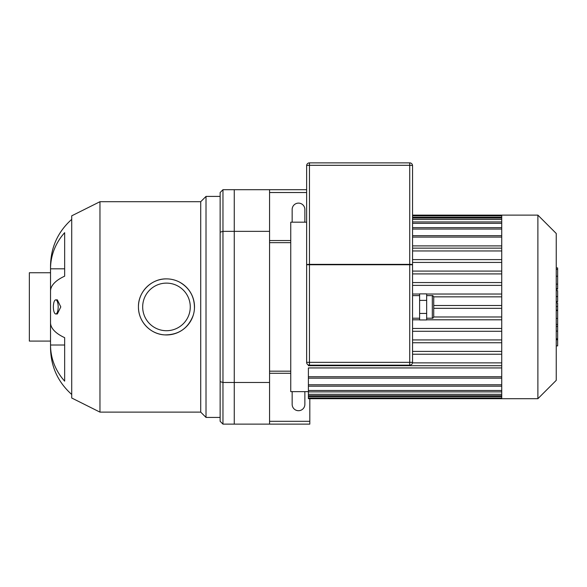 <?xml version="1.0" encoding="UTF-8"?>
<svg xmlns="http://www.w3.org/2000/svg" width="587" height="587" viewBox="0 0 587 587"><rect width="100%" height="100%" fill="white"/><g stroke="black" fill="none" stroke-linecap="round" stroke-linejoin="round"><path stroke-width="0.88" d="M220.14 232.195L220.14 192.529L222.965 189.704L222.965 231.359L220.14 232.195L220.14 381.638L222.965 382.475L222.965 231.359L234.257 231.359L234.257 382.475L222.965 382.475L222.965 424.13L220.14 421.305L220.14 381.638M222.965 189.704L234.257 189.704L234.257 424.13L222.965 424.13M53.358 306.913A7.059 2.414 90 0 1 55.772 299.854A7.059 2.414 90 0 1 58.186 306.913A7.059 2.414 90 0 1 55.772 313.979A7.059 2.414 90 0 1 53.358 306.913M55.772 299.854L57.335 299.854L60.799 306.913L57.335 313.979L55.772 313.979M64.658 381.154A61.231 56.572 180 0 1 50.533 345.009L64.658 345.009L64.658 337.664L64.658 381.154M71.717 219.362C57.944 231.733 50.886 247.171 50.533 265.684L50.533 268.817A61.231 56.572 0 0 1 64.658 232.679L64.658 276.169A61.231 23.436 180 0 0 50.533 291.137L50.533 322.696A61.231 23.436 0 0 0 64.658 337.664M64.658 268.817L50.533 268.817L50.533 348.15C50.886 366.662 57.944 382.1 71.717 394.471M193.182 315.432C188.067 328.485 178.543 334.972 164.602 334.883C150.147 334.186 138.209 321.25 138.444 306.913A28.029 28.029 0 0 1 180.488 282.64A28.029 28.029 0 0 1 180.488 331.193A28.029 28.029 0 0 1 138.444 306.913C138.099 291.886 151.446 278.539 166.473 278.884M179.695 282.2C189.784 288.151 194.701 297.022 194.444 308.799M142.678 306.913A23.796 23.796 0 0 1 178.375 286.309A23.796 23.796 0 0 1 178.375 327.524A23.796 23.796 0 0 1 142.678 306.913M99.959 412.125L99.959 201.708L71.717 215.833L71.717 398.001L99.959 412.125L200.717 412.125L206.015 417.423L220.14 417.423M99.959 201.708L200.717 201.708L200.717 412.125M200.717 201.708L206.015 196.41L206.015 417.423M206.015 196.41L220.14 196.41M50.533 341.091L29.35 341.091L29.35 272.742L50.533 272.742M304.712 391.646A6.354 6.354 0 0 1 304.866 393.063L304.866 404.355A6.354 6.354 0 0 1 298.512 410.709A6.354 6.354 0 0 1 292.157 404.355L292.157 393.063A6.354 6.354 0 0 1 292.319 391.646M292.319 222.187A6.354 6.354 0 0 1 292.157 220.771L292.157 209.478A6.354 6.354 0 0 1 298.512 203.117A6.354 6.354 0 0 1 304.866 209.478L304.866 220.771A6.354 6.354 0 0 1 304.712 222.187M306.634 192.529L269.565 192.529M306.634 189.704L269.565 189.704L269.565 424.13L309.811 424.13L309.811 421.305L269.565 421.305M269.565 240.545L290.748 240.545M309.811 421.305L309.811 398.705M269.565 373.288L290.748 373.288M269.565 382.475L234.257 382.475L234.257 424.13L269.565 424.13M269.565 189.704L234.257 189.704L234.257 231.359L269.565 231.359M501.731 215.121L501.731 398.705L537.883 398.705L537.883 215.121L412.551 215.121M537.883 215.121L556.241 233.479L556.241 380.347L537.883 398.705M501.731 273.909L412.551 273.909M501.731 282.552L412.551 282.552M501.731 285.377L412.551 285.377M501.731 294.028L426.668 294.028M419.61 294.028L412.551 294.028M501.731 296.853L433.72 296.853M501.731 305.504L433.727 305.504M501.731 308.329L433.727 308.329M501.731 316.98L433.72 316.98M501.731 319.805L426.668 319.805M419.61 319.805L412.551 319.805M501.731 328.449L412.551 328.449M501.731 331.273L412.551 331.273M501.731 339.924L412.551 339.924M501.731 342.749L412.551 342.749M501.731 351.4L412.551 351.4M501.731 245.894L412.551 245.894M308.395 391.646L290.748 391.646L290.748 222.187L306.634 222.187M501.731 376.751L308.395 376.751L308.395 367.939L501.731 367.939M501.731 354.225L412.551 354.225M308.395 376.751L308.395 398.705L501.731 398.705M501.731 362.876L412.5 362.876M501.731 365.701L308.395 365.701L308.395 364.96M501.731 248.132L412.551 248.132M501.731 250.957L412.551 250.957M501.731 259.608L412.551 259.608M501.731 262.433L412.551 262.433M501.731 271.084L412.551 271.084M269.565 242.658L290.748 242.658M556.241 302.907L557.65 302.907L557.65 345.897L556.241 345.897M557.65 339.763L556.241 339.763M557.65 338.787L556.241 338.787M557.65 331.075L556.241 331.075M557.65 326.431L556.241 326.431M557.65 324.398L556.241 324.398M557.65 318.447L556.241 318.447M557.65 268.472L557.65 289.178L556.241 289.178M557.65 269.374L556.241 269.374M556.241 290.587L557.65 290.587L557.65 301.689L556.241 301.689M557.65 296.53L556.241 296.53M557.65 310.119L556.241 310.119M433.727 316.804L433.727 297.029C433.111 295.716 432.641 295.246 432.318 295.621L432.318 318.213C432.641 318.587 433.111 318.117 433.727 316.804M419.61 300.39L419.61 319.959L426.668 319.959L426.668 293.874L419.61 293.874L419.61 300.39L426.668 300.39M419.61 313.436L426.668 313.436M309.459 162.87A2.825 2.825 0 0 0 306.634 165.695A2.825 0.389 0 0 1 309.459 165.307L309.459 162.87L409.726 162.87L409.726 165.307A2.825 0.389 -0 0 1 412.551 165.695A2.825 2.825 0 0 0 409.726 162.87M412.551 237.72L412.551 264.744A2.825 0.389 180 0 0 409.726 264.355L409.726 264.744L412.551 264.744L412.551 165.695M306.634 165.695L306.634 264.744L309.459 264.744L309.459 264.355A2.825 0.389 180 0 0 306.634 264.744L306.634 237.72M306.634 264.744L306.634 362.348A2.825 2.825 0 0 0 309.459 365.165L409.726 365.165A2.825 2.825 0 0 0 412.551 362.348L412.551 264.744M501.731 237.082L412.551 237.082M501.731 229.055L412.551 229.055M501.731 223.346L412.551 223.346M501.731 219.494L412.551 219.494M501.731 217.263L412.551 217.263M501.731 384.779L308.395 384.779M501.731 390.487L308.395 390.487M501.731 394.332L308.395 394.332M501.731 396.563L308.395 396.563M557.65 310.567L556.241 310.567M557.65 284.137L556.241 284.137M557.65 288.635L556.241 288.635M557.65 276.213L556.241 276.213M557.65 301.535L556.241 301.535M557.65 306.509L556.241 306.509M412.551 362.348L409.726 362.348L409.726 365.165M309.459 365.165L309.459 362.348L306.634 362.348M409.726 362.348L309.459 362.348L309.459 264.744L409.726 264.744L409.726 362.348M409.726 264.355L309.459 264.355L309.459 165.307L409.726 165.307L409.726 264.355M412.551 235.666L501.731 235.666M412.551 227.646L501.731 227.646M412.551 221.937L501.731 221.937M412.551 218.085L501.731 218.085M412.551 215.855L501.731 215.855M501.731 378.167L308.395 378.167M501.731 386.187L308.395 386.187M501.731 391.896L308.395 391.896M501.731 395.748L308.395 395.748M501.731 397.979L308.395 397.979M269.565 371.167L290.748 371.167M557.65 267.929L556.241 267.929M426.668 318.213L432.318 318.213M426.668 295.621L432.318 295.621M412.551 318.213L419.61 318.213M412.551 295.621L419.61 295.621"/></g></svg>
